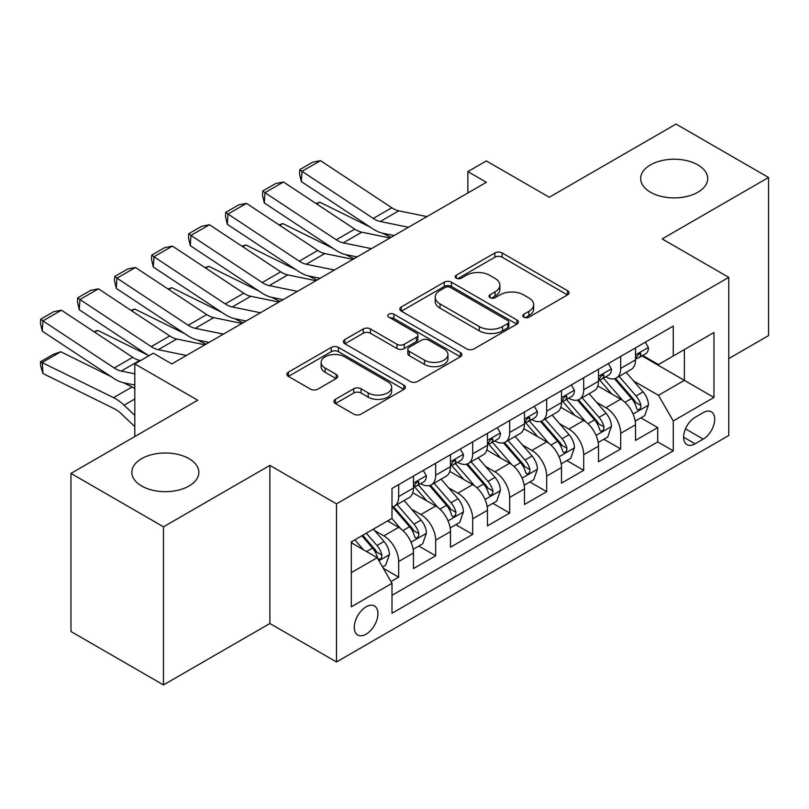 <?xml version="1.0" encoding="UTF-8"?>
<svg xmlns="http://www.w3.org/2000/svg" width="809" height="809" viewBox="0 0 809 809"><rect width="100%" height="100%" fill="white"/><g stroke="black" fill="none" stroke-linecap="round" stroke-linejoin="round"><path stroke-width="1.21" d="M523.848 317.179A3.6 2.073 0 0 0 528.934 317.179L567.534 294.891A5.137 2.963 0 0 0 569.04 292.797A5.137 2.963 0 0 0 567.534 290.694L502.146 252.944A5.137 2.963 0 0 0 494.886 252.944L456.286 275.232A3.6 2.073 0 0 0 455.234 276.698A3.6 2.073 0 0 0 456.286 278.165A3.6 2.073 0 0 0 461.373 278.165L466.368 275.282A16.443 9.496 0 0 1 489.617 275.282L495.068 278.427A16.443 9.496 0 0 1 499.881 285.142A16.443 9.496 0 0 1 495.068 291.847L490.072 294.739A3.6 2.073 0 0 0 489.02 296.205A3.6 2.073 0 0 0 490.072 297.672A3.6 2.073 0 0 0 495.159 297.672L500.154 294.789A16.443 9.496 0 0 1 523.403 294.789L528.843 297.934A16.443 9.496 0 0 1 533.657 304.639A16.443 9.496 0 0 1 528.843 311.354L523.848 314.236A3.6 2.073 0 0 0 522.796 315.702A3.6 2.073 0 0 0 523.848 317.179L523.848 314.236M189.023 458.663A33.493 19.335 0 0 0 152.517 454.466A33.493 19.335 0 0 0 131.837 472.335A33.493 19.335 0 0 0 141.646 486.007A33.493 19.335 0 0 0 178.152 490.203A33.493 19.335 0 0 0 198.832 472.335A33.493 19.335 0 0 0 189.023 458.663M697.864 164.884A33.493 19.335 0 0 0 661.368 160.688A33.493 19.335 0 0 0 640.688 178.556A33.493 19.335 0 0 0 650.497 192.229A33.493 19.335 0 0 0 687.003 196.425A33.493 19.335 0 0 0 707.673 178.556A33.493 19.335 0 0 0 697.864 164.884M366.093 634.185A16.746 9.668 120 0 0 377.034 619.421A16.746 9.668 120 0 0 374.476 606.002A16.746 9.668 120 0 0 366.093 606.831A16.746 9.668 120 0 0 355.161 621.595A16.746 9.668 120 0 0 357.72 635.014A16.746 9.668 120 0 0 366.093 634.185M335.411 399.333A5.137 2.963 0 0 0 333.915 401.426A5.137 2.963 0 0 0 335.411 403.529L353.755 414.117A5.137 2.963 0 0 0 361.026 414.117L403.893 389.372A5.137 2.963 0 0 0 405.39 387.278A5.137 2.963 0 0 0 403.893 385.175L338.506 347.425A5.137 2.963 0 0 0 331.235 347.425L288.378 372.17A5.137 2.963 0 0 0 286.871 374.274A5.137 2.963 0 0 0 288.378 376.367L310.535 389.159A5.137 2.963 0 0 0 317.795 389.159L336.139 378.572A5.137 2.963 0 0 0 337.646 376.468A5.137 2.963 0 0 0 336.139 374.375L325.157 368.034A13.743 7.938 0 0 1 321.133 362.422A13.743 7.938 0 0 1 329.617 355.09A13.743 7.938 0 0 1 344.583 356.809L387.632 381.666A13.743 7.938 0 0 1 391.657 387.278A13.743 7.938 0 0 1 383.173 394.6A13.743 7.938 0 0 1 368.196 392.881L361.026 388.745A5.137 2.963 0 0 0 353.755 388.745L335.411 399.333L335.411 403.529M728.767 358.569L768.55 335.593L768.55 177.484L676.031 124.07L549.281 197.254L486.371 160.93L467.865 171.609L486.371 182.298L171.811 363.908L153.305 353.22L134.8 363.908L134.8 436.547M163.479 526.821L163.479 684.93L269.882 623.496L269.882 465.387L163.479 526.821L70.97 473.407L197.72 400.222L134.8 363.908M269.882 465.387L336.493 503.845L728.767 277.376L728.767 435.485L336.493 661.964L336.493 503.845M768.55 177.484L662.156 238.918L728.767 277.376M466.732 348.891A5.137 2.963 0 0 0 473.993 348.891L516.86 324.146A5.137 2.963 0 0 0 518.367 322.053A5.137 2.963 0 0 0 516.86 319.949L451.473 282.199A5.137 2.963 0 0 0 444.212 282.199L401.345 306.955A5.137 2.963 0 0 0 399.838 309.048A5.137 2.963 0 0 0 401.345 311.141L466.732 348.891M390.251 317.947A3.6 2.073 0 0 1 393.902 318.463L393.902 314.185L460.372 352.562A5.137 2.963 0 0 1 461.878 354.666A5.137 2.963 0 0 1 460.372 356.759L417.515 381.504A5.137 2.963 0 0 1 410.244 381.504L344.856 343.754L344.856 339.558A5.137 2.963 0 0 0 343.36 341.661A5.137 2.963 0 0 0 344.856 343.754M344.856 339.558L363.201 328.97A5.137 2.963 0 0 1 370.471 328.97L396.986 344.28A5.137 2.963 0 0 0 404.247 344.28L416.423 337.252A5.137 2.963 0 0 0 417.929 335.159A5.137 2.963 0 0 0 416.423 333.065L388.816 317.118A3.6 2.073 0 0 1 387.764 315.652A3.6 2.073 0 0 1 389.978 313.74A3.6 2.073 0 0 1 393.902 314.185M163.479 684.93L70.97 631.516L70.97 473.407M390.99 581.57L398.665 577.141L383.304 568.272M374.567 530.532L383.86 535.902A20.933 12.084 60 0 1 398.665 561.537L413.47 552.992L413.47 568.596L435.667 555.773L418.829 546.045M411.579 509.174L420.872 514.534A20.933 12.084 60 0 1 435.667 540.169L450.471 531.624L450.471 547.228L472.678 534.405L455.841 524.687M448.58 487.807L457.874 493.166A20.933 12.084 60 0 1 472.678 518.812L487.483 510.257L487.483 525.86L509.68 513.037L492.843 503.319M485.592 466.439L494.886 471.799A20.933 12.084 60 0 1 509.68 497.444L524.485 488.899L524.485 504.492L546.692 491.67L529.855 481.952M522.594 445.071L531.887 450.441A20.933 12.084 60 0 1 546.692 476.076L561.497 467.531L561.497 483.125L583.704 470.312L566.856 460.584M559.606 423.704L568.899 429.073A20.933 12.084 60 0 1 583.704 454.709L598.498 446.163L598.498 461.757L620.705 448.944L620.705 433.341A20.933 12.084 -120 0 0 605.901 407.706L596.607 402.336M603.868 439.216L620.705 448.944M413.47 552.992A20.933 12.084 -120 0 0 398.665 527.357L387.562 520.945M450.471 531.624A20.933 12.084 -120 0 0 435.667 505.989L412.782 492.772M487.483 510.257A20.933 12.084 -120 0 0 472.678 484.621L449.794 471.404M524.485 488.899A20.933 12.084 -120 0 0 509.68 463.254L486.796 450.047M561.497 467.531A20.933 12.084 -120 0 0 546.692 441.886L523.807 428.679M598.498 446.163A20.933 12.084 -120 0 0 583.704 420.528L560.809 407.311M703.233 412.62L695.093 417.323A16.22 9.364 120 0 0 684.495 431.622A16.22 9.364 120 0 0 686.983 444.616A16.22 9.364 120 0 0 695.093 443.817L703.233 439.115A16.22 9.364 120 0 0 713.831 424.816A16.22 9.364 120 0 0 711.344 411.811A16.22 9.364 120 0 0 703.233 412.62M351.298 572.651L377.196 557.694L392.001 583.329L392.001 613.242L673.26 450.866L673.26 420.953L658.455 395.318L633.619 380.978M392.001 583.329L351.298 606.831L351.298 541.878L392.001 518.377L392.001 488.464L673.26 326.088L673.26 356L713.963 332.499L713.963 397.452L673.26 420.953M420.67 483.651L420.872 483.772A20.933 12.084 60 0 0 431.339 484.803L446.133 476.258A20.933 12.084 -120 0 0 450.471 466.672L450.471 454.709M457.682 462.293L457.874 462.404A20.933 12.084 60 0 0 468.34 463.436L483.145 454.891A20.933 12.084 -120 0 0 487.483 445.304L487.483 433.341M494.693 440.925L494.886 441.036A20.933 12.084 60 0 0 505.352 442.068L520.157 433.523A20.933 12.084 -120 0 0 524.485 423.946L524.485 411.973M531.695 419.558L531.887 419.669A20.933 12.084 60 0 0 542.354 420.71L557.158 412.155A20.933 12.084 -120 0 0 561.497 402.579L561.497 390.616M568.707 398.19L568.899 398.301A20.933 12.084 60 0 0 579.365 399.343L594.17 390.798A20.933 12.084 -120 0 0 598.498 381.211L598.498 369.248M392.001 595.303L657.717 441.896L657.717 427.577L635.51 440.399L635.51 424.796A20.933 12.084 -120 0 0 620.705 399.161L597.821 385.944M605.708 376.822L605.901 376.933A20.933 12.084 -120 0 0 616.367 377.975A20.933 12.084 -120 0 0 620.705 368.388L620.705 356.425M616.367 377.975L631.172 369.43A20.933 12.084 -120 0 0 635.51 359.843L635.51 347.88M398.665 484.621L398.665 496.584A20.933 12.084 60 0 1 394.327 506.171A20.933 12.084 60 0 1 392.001 507.021M394.327 506.171L409.132 497.626A20.933 12.084 -120 0 0 413.47 488.039L413.47 476.076M435.667 463.254L435.667 475.217A20.933 12.084 60 0 1 431.339 484.803M472.678 441.886L472.678 453.859A20.933 12.084 60 0 1 468.34 463.436M509.68 420.528L509.68 432.491A20.933 12.084 60 0 1 505.352 442.068M546.692 399.161L546.692 411.124A20.933 12.084 60 0 1 542.354 420.71M583.704 377.793L583.704 389.756A20.933 12.084 60 0 1 579.365 399.343M583.704 454.709L583.704 470.312M546.692 476.076L546.692 491.67M509.68 497.444L509.68 513.037M472.678 518.812L472.678 534.405M435.667 540.169L435.667 555.773M398.665 561.537L398.665 577.141M377.196 557.694L351.298 542.738M658.455 395.318L684.363 380.361L684.363 349.589L713.963 332.499M641.972 355.889L713.963 397.452M642.72 355.464L658.455 364.546L673.26 356M269.882 623.496L336.493 661.964M467.865 171.609L467.865 192.977M640.88 417.859L657.717 427.577M657.717 441.896L673.26 450.866M525.294 317.684L528.843 315.631A16.443 9.496 0 0 0 533.657 308.917L533.657 304.639M499.881 285.142L499.881 289.41A16.443 9.496 0 0 1 495.068 296.124L491.508 298.177M567.463 294.931L502.146 257.222A5.137 2.963 0 0 0 494.886 257.222L457.722 278.67M516.789 324.187L451.473 286.477A5.137 2.963 0 0 0 444.212 286.477L401.416 311.182M507.779 323.519A3.6 2.073 0 0 0 508.831 322.053A3.6 2.073 0 0 0 507.779 320.586L450.38 287.448A3.6 2.073 0 0 0 445.304 287.448L440.035 290.492A16.443 9.496 0 0 0 435.222 297.196A16.443 9.496 0 0 0 440.035 303.911L479.262 326.563A16.443 9.496 0 0 0 502.51 326.563L507.779 323.519L507.779 327.797A3.6 2.073 0 0 0 508.831 326.32L508.831 322.053M435.222 297.196L435.222 301.474A16.443 9.496 0 0 0 440.035 308.178L440.035 303.911M507.779 327.797L502.51 330.83A16.443 9.496 0 0 1 479.262 330.83L440.035 308.178M344.927 343.795L363.201 333.247L363.201 328.97M417.929 335.159L417.929 339.436A5.137 2.963 0 0 1 416.423 341.529L404.247 348.558A5.137 2.963 0 0 1 396.986 348.558L370.471 333.247A5.137 2.963 0 0 0 363.201 333.247M393.902 318.463L460.301 356.799M424.503 360.167A13.743 7.938 0 0 0 439.479 361.886A13.743 7.938 0 0 0 447.964 354.554A13.743 7.938 0 0 0 443.939 348.952L428.77 340.195A5.137 2.963 0 0 0 421.509 340.195L409.334 347.213A5.137 2.963 0 0 0 407.837 349.316A5.137 2.963 0 0 0 409.334 351.409L424.503 360.167L424.503 364.444A13.743 7.938 0 0 0 439.479 366.164A13.743 7.938 0 0 0 447.964 358.832L447.964 354.554M407.837 349.316L407.837 353.584A5.137 2.963 0 0 0 409.334 355.687L409.334 351.409M424.503 364.444L409.334 355.687M391.657 387.278L391.657 391.546A13.743 7.938 0 0 1 383.173 398.877A13.743 7.938 0 0 1 368.196 397.158L361.026 393.012A5.137 2.963 0 0 0 353.755 393.012L335.482 403.57M321.133 362.422L321.133 366.699A13.743 7.938 0 0 0 325.157 372.302L325.157 368.034M336.079 378.612L325.157 372.302M403.822 389.412L338.506 351.703A5.137 2.963 0 0 0 331.235 351.703L288.439 376.407M635.196 421.135L644.763 415.614L648.464 404.925A13.864 8.009 -120 0 0 643.064 391.9L626.156 372.332M316.036 203.514L319.828 202.21L370.067 227.026M382.546 233.184L391 237.361M622.768 400.516L603.433 378.137M611.766 393.993L600.551 381.009A33.23 19.183 -120 0 0 599.52 379.856M614.486 378.723L631.586 398.524A13.864 8.009 60 0 1 636.531 408.08L637.543 409.728L639.413 409.465L640.667 407.938L640.971 405.521A13.864 8.009 -120 0 0 636.026 395.965L619.118 376.387M615.487 378.4L633.872 399.676A7.069 4.075 60 0 1 635.652 402.447L640.971 405.521M319.828 202.21L316.754 203.989M408.454 227.278L380.291 221.504A26.171 15.108 60 0 1 373.273 218.43L301.99 171.326L301.322 181.59L372.605 228.704A39.257 22.662 -120 0 0 383.122 233.316L394.104 235.561M645.319 342.217L648.464 347.668A13.864 8.009 60 0 1 645.592 353.806L638.554 357.861A13.864 8.009 -120 0 0 640.971 354.666L640.677 353.432L638.948 353.786L636.531 357.234A13.864 8.009 60 0 1 635.51 359.206M426.95 216.6L398.786 210.825A26.171 15.108 60 0 1 391.778 207.751L320.495 160.637L301.99 171.326L299.765 169.627L312.719 162.154L320.495 160.637M635.975 358.508L636.026 358.508A13.864 8.009 -120 0 0 638.554 357.861M301.322 181.59L299.502 173.733L299.765 169.627M598.195 442.503L607.751 436.981L611.452 426.292A13.864 8.009 -120 0 0 606.052 413.268L589.144 393.69M279.034 224.882L282.816 223.577L333.065 248.393M345.534 254.552L353.988 258.728M585.756 421.873L566.431 399.504M574.754 415.361L563.539 402.376A33.23 19.183 -120 0 0 562.508 401.224M577.474 400.091L594.585 419.891A13.864 8.009 60 0 1 599.53 429.448L600.531 431.096L602.412 430.833L603.666 429.306L603.969 426.889A13.864 8.009 -120 0 0 599.024 417.333L582.116 397.755M578.486 399.767L596.86 421.044A7.069 4.075 60 0 1 598.64 423.805L603.969 426.889M282.816 223.577L279.742 225.357M561.183 463.86L570.75 458.339L574.451 447.66A13.864 8.009 -120 0 0 569.04 434.635L552.132 415.057M242.022 246.249L245.815 244.945L296.054 269.751M308.532 275.92L316.976 280.086M548.745 443.241L529.42 420.872M537.752 436.729L526.538 423.744A33.23 19.183 -120 0 0 525.506 422.581M540.473 421.459L557.573 441.259A13.864 8.009 60 0 1 562.518 450.815L563.529 452.453L565.4 452.191L566.654 450.674L566.957 448.247A13.864 8.009 -120 0 0 562.012 438.7L545.104 419.123M541.474 421.135L559.848 442.412A7.069 4.075 60 0 1 561.638 445.172L566.957 448.247M245.815 244.945L242.74 246.725M524.181 485.228L533.738 479.707L537.439 469.028A13.864 8.009 -120 0 0 532.039 456.003L515.131 436.425M205.021 267.617L208.803 266.313L259.052 291.119M271.521 297.277L279.975 301.454M511.743 464.609L492.418 442.24M500.741 458.096L489.526 445.112A33.23 19.183 -120 0 0 488.494 443.949M503.461 442.826L520.561 462.627A13.864 8.009 60 0 1 525.506 472.183L526.517 473.821L528.398 473.558L529.652 472.031L529.956 469.614A13.864 8.009 -120 0 0 525.011 460.058L508.103 440.48M504.472 442.503L522.847 463.779A7.069 4.075 60 0 1 524.626 466.54L529.956 469.614M208.803 266.313L205.729 268.082M487.17 506.596L496.736 501.074L500.427 490.385A13.864 8.009 -120 0 0 495.027 477.371L478.119 457.793M168.009 288.985L171.801 287.68L222.04 312.486M234.519 318.645L242.963 322.821M474.731 485.976L455.406 463.597M463.739 479.464L452.524 466.48A33.23 19.183 -120 0 0 451.493 465.317M466.459 464.194L483.56 483.994A13.864 8.009 60 0 1 488.505 493.541L489.516 495.189L491.387 494.926L492.641 493.399L492.944 490.982A13.864 8.009 -120 0 0 487.999 481.426L471.091 461.848M467.46 463.87L485.835 485.147A7.069 4.075 60 0 1 487.615 487.908L492.944 490.982M171.801 287.68L168.727 289.45M371.442 248.646L343.279 242.872A26.171 15.108 60 0 1 336.271 239.798L264.978 192.684L264.31 202.958L335.604 250.072A39.257 22.662 -120 0 0 346.121 254.673L357.093 256.928M608.307 363.585L611.452 369.035A13.864 8.009 60 0 1 608.58 375.164L601.552 379.229A13.864 8.009 -120 0 0 603.969 376.033L603.676 374.8L601.936 375.143L599.53 378.592A13.864 8.009 60 0 1 598.498 380.574M389.948 237.967L361.785 232.183A26.171 15.108 60 0 1 354.767 229.119L283.484 182.005L264.978 192.684L262.763 190.995L275.707 183.522L283.484 182.005M598.963 379.876L599.024 379.876A13.864 8.009 -120 0 0 601.552 379.229M264.31 202.958L262.49 195.1L262.763 190.995M334.43 270.014L306.267 264.24A26.171 15.108 60 0 1 299.259 261.165L227.976 214.051L227.309 224.326L298.592 271.43A39.257 22.662 -120 0 0 309.109 276.041L320.091 278.296M571.306 384.953L574.451 390.393A13.864 8.009 60 0 1 571.579 396.531L564.54 400.597A13.864 8.009 -120 0 0 566.957 397.401L566.664 396.167L564.935 396.511L562.518 399.959A13.864 8.009 60 0 1 561.497 401.931M352.936 259.335L324.773 253.551A26.171 15.108 60 0 1 317.765 250.477L246.482 203.372L227.976 214.051L225.751 212.362L238.706 204.879L246.482 203.372M561.962 401.244L562.012 401.244A13.864 8.009 -120 0 0 564.54 400.597M227.309 224.326L225.489 216.468L225.751 212.362M297.429 291.382L269.266 285.607A26.171 15.108 60 0 1 262.258 282.533L190.964 235.419L190.297 245.693L261.59 292.797A39.257 22.662 -120 0 0 272.107 297.409L283.079 299.664M534.294 406.32L537.439 411.761A13.864 8.009 60 0 1 534.567 417.899L527.539 421.954A13.864 8.009 -120 0 0 529.956 418.769L529.662 417.535L527.923 417.879L525.506 421.327A13.864 8.009 60 0 1 524.485 423.299M315.935 280.693L287.771 274.918A26.171 15.108 60 0 1 280.753 271.844L209.47 224.74L190.964 235.419L188.75 233.73L201.694 226.247L209.47 224.74M524.95 422.611L525.011 422.611A13.864 8.009 -120 0 0 527.539 421.954M190.297 245.693L188.477 237.836L188.75 233.73M260.417 312.749L232.254 306.965A26.171 15.108 60 0 1 225.246 303.891L153.963 256.787L153.295 267.051L224.578 314.165A39.257 22.662 -120 0 0 235.095 318.776L246.078 321.031M497.292 427.678L500.427 433.128A13.864 8.009 60 0 1 497.565 439.267L490.527 443.322A13.864 8.009 -120 0 0 492.944 440.126L492.651 438.903L490.921 439.247L488.505 442.695A13.864 8.009 60 0 1 487.483 444.667M278.923 302.06L250.76 296.286A26.171 15.108 60 0 1 243.752 293.212L172.469 246.098L153.963 256.787L151.738 255.098L164.692 247.615L172.469 246.098M487.948 443.979L487.999 443.979A13.864 8.009 -120 0 0 490.527 443.322M153.295 267.051L151.475 259.204L151.738 255.098M450.158 527.964L459.724 522.442L463.426 511.753A13.864 8.009 -120 0 0 458.025 498.738L441.117 479.161M131.007 310.353L134.79 309.038L185.028 333.854M197.507 340.013L205.961 344.189M437.73 507.344L418.405 484.965M426.727 500.822L415.513 487.837A33.23 19.183 -120 0 0 414.481 486.684M429.448 485.552L446.548 505.362A13.864 8.009 60 0 1 451.493 514.908L452.504 516.557L454.375 516.294L455.639 514.767L455.942 512.35A13.864 8.009 -120 0 0 450.997 502.793L434.079 483.216M430.459 485.228L448.833 506.505A7.069 4.075 60 0 1 450.613 509.276L455.942 512.35M134.79 309.038L131.715 310.818M223.415 334.107L195.252 328.333A26.171 15.108 60 0 1 188.234 325.258L116.951 278.154L116.284 288.419L187.567 335.533A39.257 22.662 -120 0 0 198.094 340.144L209.066 342.389M460.281 449.046L463.426 454.496A13.864 8.009 60 0 1 460.554 460.634L453.525 464.69A13.864 8.009 -120 0 0 455.942 461.494L455.649 460.27L453.91 460.614L451.493 464.063A13.864 8.009 60 0 1 450.471 466.035M241.921 323.428L213.758 317.654A26.171 15.108 60 0 1 206.74 314.58L135.457 267.466L116.951 278.154L114.726 276.456L127.68 268.982L135.457 267.466M450.937 465.337L450.997 465.337A13.864 8.009 -120 0 0 453.525 464.69M116.284 288.419L114.463 280.571L114.726 276.456M413.156 549.331L422.723 543.81L426.414 533.121A13.864 8.009 -120 0 0 421.014 520.096L404.106 500.528M93.996 331.71L97.788 330.406L148.027 355.222M400.718 528.712L391.869 518.458M389.726 522.189L388.28 520.531M392.446 506.919L409.546 526.72A13.864 8.009 60 0 1 414.491 536.276L415.502 537.924L417.373 537.661L418.627 536.134L418.931 533.718A13.864 8.009 -120 0 0 413.986 524.161L397.077 504.583M393.447 506.596L411.821 527.872A7.069 4.075 60 0 1 413.601 530.643L418.931 533.718M97.788 330.406L94.704 332.186M186.404 355.475L158.24 349.7A26.171 15.108 60 0 1 151.232 346.626L79.949 299.522L79.282 309.786L148.876 355.778M171.286 363.595L172.064 363.757M423.269 470.413L426.414 475.864A13.864 8.009 60 0 1 423.542 481.992L416.514 486.057A13.864 8.009 -120 0 0 418.931 482.862L418.637 481.628L416.908 481.972L414.491 485.43A13.864 8.009 60 0 1 413.47 487.402M204.91 344.796L176.746 339.022A26.171 15.108 60 0 1 169.738 335.947L98.455 288.833L79.949 299.522L77.725 297.823L90.679 290.35L98.455 288.833M413.925 486.705L413.986 486.705A13.864 8.009 -120 0 0 416.514 486.057M79.282 309.786L77.462 301.929L77.725 297.823M382.566 566.988L385.711 565.167L389.412 554.489A13.864 8.009 -120 0 0 384.012 541.464L373.364 529.137M60.776 351.773L42.27 362.452L42.938 373.495L40.713 366.214L40.45 361.795L53.404 354.322L60.776 351.773L111.015 376.589M123.494 382.748L132.059 386.975A39.257 22.662 60 0 1 134.8 388.492M363.423 549.746L354.858 539.825M40.45 361.795L113.553 397.654A39.257 22.662 60 0 1 124.07 405.198L134.8 415.381M134.8 426.606L121.239 413.723A26.171 15.108 -120 0 0 114.221 408.697L42.938 373.495M352.714 543.557L351.298 541.909M361.896 535.76L372.534 548.087A13.864 8.009 60 0 1 377.479 557.644L378.491 559.292L380.361 559.019L381.615 557.502L381.919 555.075A13.864 8.009 -120 0 0 376.974 545.529L366.335 533.202M362.745 535.265L374.82 549.24A7.069 4.075 60 0 1 376.6 552.001L381.919 555.075M134.8 373.849L121.239 371.068A26.171 15.108 60 0 1 114.221 367.994L42.938 320.88L42.27 331.154L113.553 378.258A39.257 22.662 -120 0 0 124.07 382.869L134.8 385.074M140.594 360.561L139.745 360.379A26.171 15.108 60 0 1 132.727 357.305L61.444 310.201L42.938 320.88L40.713 319.191L53.667 311.708L61.444 310.201M42.27 331.154L40.45 323.297L40.713 319.191M383.86 535.902L398.665 527.357M420.872 514.534L435.667 505.989M457.874 493.166L472.678 484.621M494.886 471.799L509.68 463.254M531.887 450.441L546.692 441.886M568.899 429.073L583.704 420.528M605.901 407.706L620.705 399.161M620.705 368.388L635.51 359.843M398.665 496.584L413.47 488.039M435.667 475.217L450.471 466.672M472.678 453.859L487.483 445.304M509.68 432.491L524.485 423.946M546.692 411.124L561.497 402.579M583.704 389.756L598.498 381.211M620.705 433.341L635.51 424.796M685.486 428.871L703.233 439.115M683.615 437.194L695.093 443.817M528.843 315.631L528.843 311.354M490.072 297.672L490.072 294.739M495.068 296.124L495.068 291.847M456.286 278.165L456.286 275.232M494.886 257.222L494.886 252.944M502.146 257.222L502.146 252.944M567.534 294.891L567.534 290.694M401.345 311.141L401.345 306.955M444.212 286.477L444.212 282.199M451.473 286.477L451.473 282.199M516.86 324.146L516.86 319.949M479.262 330.83L479.262 326.563M502.51 330.83L502.51 326.563M370.471 333.247L370.471 328.97M396.986 348.558L396.986 344.28M404.247 348.558L404.247 344.28M416.423 341.529L416.423 337.252M460.372 356.759L460.372 352.562M353.755 393.012L353.755 388.745M361.026 393.012L361.026 388.745M368.196 397.158L368.196 392.881M336.139 378.572L336.139 374.375M288.378 376.367L288.378 372.17M331.235 351.703L331.235 347.425M338.506 351.703L338.506 347.425M403.893 389.372L403.893 385.175M633.083 414.016L648.373 405.198M636.026 395.965L643.064 391.9M624.973 402.346L631.586 398.524M648.373 347.506L635.51 354.929M380.291 221.504L398.786 210.825M373.273 218.43L391.778 207.751M639.181 353.634L640.971 354.666M596.071 435.384L611.361 426.565M599.024 417.333L606.052 413.268M587.961 423.714L594.585 419.891M559.07 456.751L574.36 447.923M562.012 438.7L569.04 434.635M550.959 445.081L557.573 441.259M522.058 478.119L537.348 469.291M525.011 460.058L532.039 456.003M513.948 466.449L520.561 462.627M485.056 499.487L500.336 490.659M487.999 481.426L495.027 477.371M476.946 487.807L483.56 483.994M611.361 368.874L598.498 376.296M343.279 242.872L361.785 232.183M336.271 239.798L354.767 229.119M602.179 375.002L603.969 376.033M574.36 390.241L561.497 397.664M306.267 264.24L324.773 253.551M299.259 261.165L317.765 250.477M565.167 396.37L566.957 397.401M537.348 411.599L524.485 419.032M269.266 285.607L287.771 274.918M262.258 282.533L280.753 271.844M528.166 417.727L529.956 418.769M500.336 432.967L487.483 440.389M232.254 306.965L250.76 296.286M225.246 303.891L243.752 293.212M491.154 439.095L492.944 440.126M448.044 520.854L463.335 512.026M450.997 502.793L458.025 498.738M439.934 509.174L446.548 505.362M463.335 454.334L450.471 461.757M195.252 328.333L213.758 317.654M188.234 325.258L206.74 314.58M454.142 460.463L455.942 461.494M411.043 542.212L426.323 533.394M413.986 524.161L421.014 520.096M402.933 530.542L409.546 526.72M426.323 475.702L413.47 483.125M158.24 349.7L176.746 339.022M151.232 346.626L169.738 335.947M417.141 481.83L418.931 482.862M378.956 560.738L389.321 554.752M376.974 545.529L384.012 541.464M366.548 551.546L372.534 548.087M132.059 386.975L113.553 397.654M134.8 398.999L124.07 405.198M121.239 371.068L139.745 360.379M114.221 367.994L132.727 357.305"/></g></svg>
